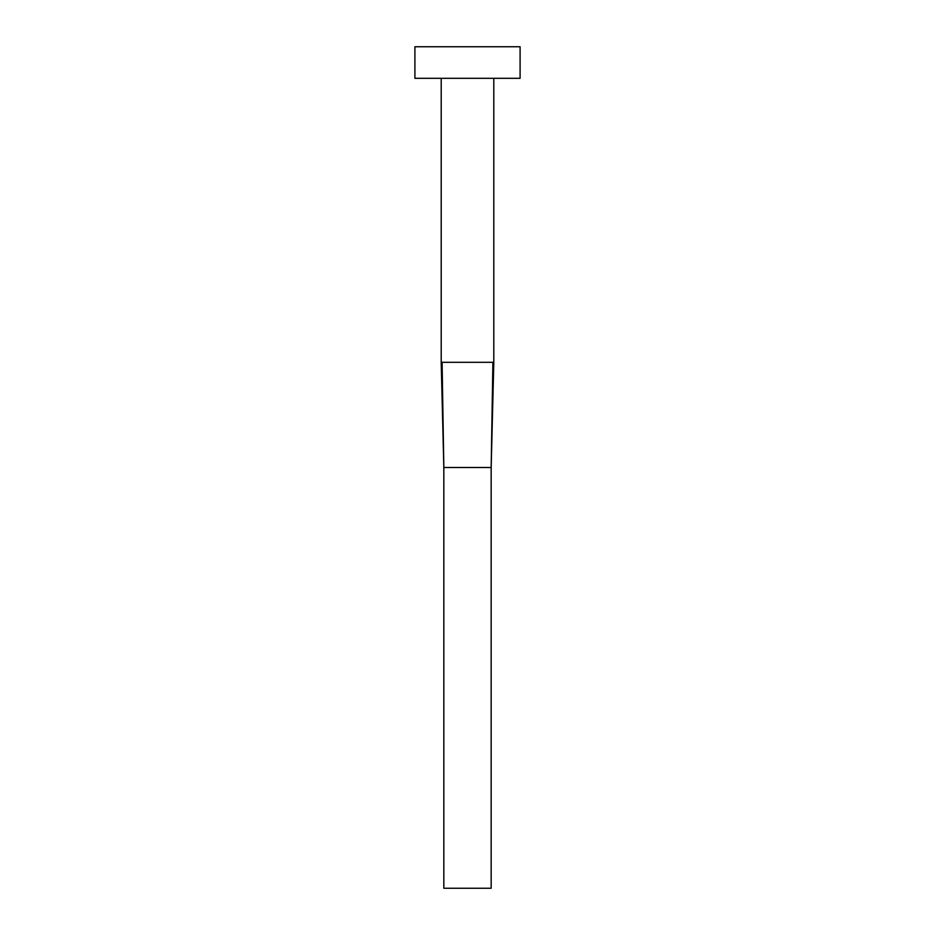 <?xml version="1.0" encoding="UTF-8"?>
<svg xmlns="http://www.w3.org/2000/svg" width="935" height="935" viewBox="0 0 935 935"><rect width="100%" height="100%" fill="white"/><g stroke="black" fill="none" stroke-linecap="round" stroke-linejoin="round"><path stroke-width="0.7" stroke-dasharray="4.67 3.51" d="M493.797 78.306L441.203 78.306L493.797 78.306M414.906 78.306L520.094 78.306M414.906 46.75L520.094 46.75M441.203 362.312L493.797 362.312M492.909 362.312L491.167 467.5L443.833 467.5L442.091 362.312M491.167 467.5L491.167 888.25L443.833 888.25L443.833 467.5"/><path stroke-width="1.4" d="M493.797 78.306L493.797 362.312L441.203 362.312L441.203 78.306M520.094 78.306L414.906 78.306L414.906 46.75L520.094 46.75L520.094 78.306M492.909 362.312L491.167 467.5L443.833 467.5L442.091 362.312M493.797 362.312L491.167 467.5L491.167 888.25L443.833 888.25L443.833 467.5L441.203 362.312"/></g></svg>
